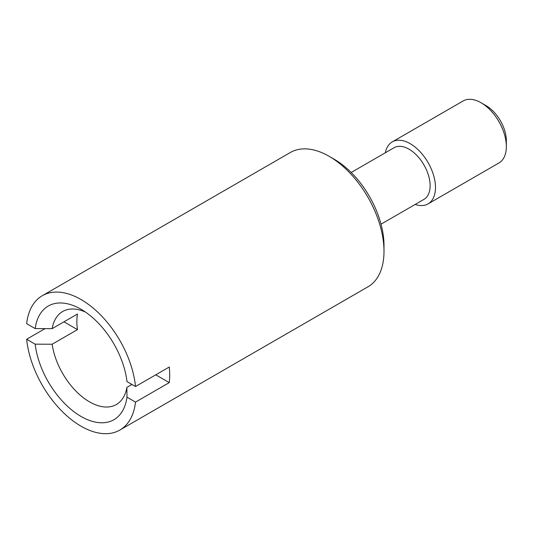 <?xml version="1.0" encoding="UTF-8"?>
<svg xmlns="http://www.w3.org/2000/svg" width="533" height="533" viewBox="0 0 533 533"><rect width="100%" height="100%" fill="white"/><g stroke="black" fill="none" stroke-linecap="round" stroke-linejoin="round"><path stroke-width="0.8" d="M329.154 156.329L334.218 159.254A70.403 40.648 -120 0 1 384 245.48L384 251.323A77.565 44.785 -120 0 0 329.154 156.329A77.565 44.785 -120 0 0 290.372 152.485L42.3 295.708A77.565 44.785 -120 0 0 26.65 323.664L35.165 328.581L52.154 328.648A53.7 31.001 60 0 1 62.667 311.505A53.7 31.001 60 0 1 85.513 312.098M35.165 328.581A65.632 37.89 -120 0 1 81.083 309.293A65.632 37.89 -120 0 1 126.994 381.601L135.509 386.512A77.565 44.785 -120 0 0 98.905 313.284A77.565 44.785 -120 0 0 42.3 295.708M135.509 386.512L169.261 367.03A77.565 44.785 60 0 1 169.681 375.065A77.565 44.785 60 0 1 169.261 382.614L135.509 402.102L126.994 397.185L126.881 387.378A53.7 31.001 60 0 1 116.367 404.52A53.7 31.001 60 0 1 78.178 393.307A53.7 31.001 60 0 1 52.154 344.231L35.165 344.171A65.632 37.89 -120 0 0 81.083 416.473A65.632 37.89 -120 0 0 126.994 397.185M381.022 224.166L423.942 199.382A29.835 17.223 -120 0 0 430.124 185.724A29.835 17.223 -120 0 0 417.099 155.703A29.835 17.223 -120 0 0 394.114 147.708L351.187 172.492M415.18 204.439A35.798 20.667 -120 0 0 428.059 203.892A35.798 20.667 -120 0 0 435.474 187.509A35.798 20.667 -120 0 0 419.844 151.479A35.798 20.667 -120 0 0 392.261 141.891A35.798 20.667 -120 0 0 385.346 152.771M481.039 102.742L486.096 105.667A28.642 16.536 -120 0 1 506.35 140.739L506.35 146.588A35.798 20.667 -120 0 0 481.039 102.742A35.798 20.667 -120 0 0 463.137 100.97L392.261 141.891M52.154 344.231L77.465 329.621A53.7 31.001 60 0 1 76.859 321.479A53.7 31.001 60 0 1 77.465 314.03L52.154 328.648M63.967 321.825L77.465 329.621M35.165 344.171L26.65 339.255L45.078 328.614M131.944 384.46L126.881 387.378M155.763 374.826L169.261 382.614M26.65 339.255A77.565 44.785 -120 0 0 63.254 412.489A77.565 44.785 -120 0 0 119.858 430.058A77.565 44.785 -120 0 0 135.509 402.102M428.059 203.892L498.935 162.971A35.798 20.667 -120 0 0 506.35 146.588M119.858 430.058L367.937 286.834A77.565 44.785 -120 0 0 384 251.323"/></g></svg>
